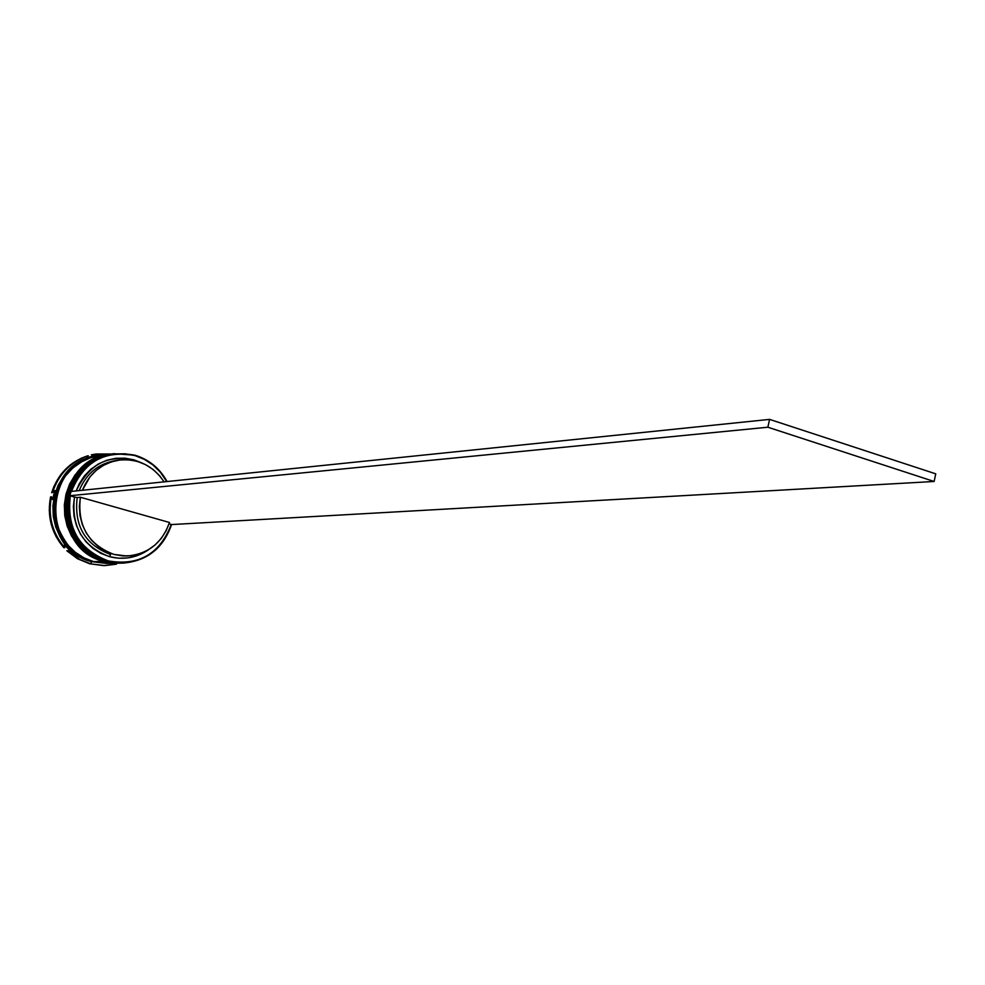 <?xml version="1.0" encoding="UTF-8"?>
<svg xmlns="http://www.w3.org/2000/svg" width="985" height="985" viewBox="0 0 985 985"><rect width="100%" height="100%" fill="white"/><g stroke="black" fill="none" stroke-linecap="round" stroke-linejoin="round"><path stroke-width="1.48" d="M112.204 453.9L102.883 456.067L93.6 460.229L84.599 466.791L76.658 475.829L70.649 486.984L67.275 499.506L66.82 512.385L69.11 524.562L73.579 535.249L79.526 544.028L86.224 550.824L93.132 555.786L106.134 561.388L96.481 557.645L87.677 552.006L80.081 544.68L73.974 535.963L69.615 526.162L67.165 515.672L66.734 504.899L68.31 494.261L71.868 484.164L77.236 475.016L84.205 467.149L92.516 460.869L101.837 456.424L112.204 453.9L101.714 456.437L92.393 460.894L84.082 467.161L77.101 475.029L71.733 484.177L68.187 494.273L66.598 504.911L67.042 515.684L69.492 526.175L73.85 535.963L79.945 544.693L87.542 552.006L96.345 557.645L106.011 561.388L92.996 555.786L86.101 550.824L79.391 544.04L73.456 535.261L68.975 524.574L66.697 512.397L67.152 499.518L70.526 486.996L76.522 475.841L84.464 466.816L93.477 460.254L102.748 456.08L111.736 453.974M105.986 561.388L120.293 563.198M120.367 563.198L106.134 561.388L120.232 563.198M109.84 454.233L100.926 456.338L91.667 460.5L82.678 467.05L74.749 476.05L68.765 487.181L65.392 499.69L64.936 512.532L67.214 524.685L71.683 535.347L77.618 544.102L84.304 550.886L91.199 555.836L104.176 561.413L94.535 557.682L85.757 552.068L78.172 544.754L72.077 536.049L67.731 526.273L65.281 515.808L64.85 505.059L66.426 494.445L69.972 484.374L75.328 475.238L82.297 467.395L90.583 461.14L99.891 456.695L110.234 454.183L99.756 456.72L90.46 461.152L82.161 467.419L75.205 475.262L69.849 484.386L66.303 494.458L64.727 505.071L65.158 515.82L67.608 526.285L71.954 536.062L78.037 544.767L85.621 552.068L94.412 557.695L104.053 561.425L91.063 555.836L84.181 550.886L77.495 544.114L71.56 535.347L67.091 524.685L64.813 512.545L65.269 499.703L68.642 487.193L74.626 476.063L82.555 467.062L91.543 460.512L100.802 456.35L109.778 454.245M104.028 561.425L118.311 563.223M118.372 563.223L104.176 561.413L118.249 563.223M90.361 560.6C75.944 557.522 64.37 544.508 55.653 521.57C52.193 493.768 61.168 473.637 82.592 461.189L71.954 468.565L64.985 476.235L59.58 485.211L55.985 495.123L54.335 505.6L54.704 516.238L57.056 526.593L61.316 536.271L67.312 544.902L74.798 552.142L83.491 557.719L90.386 560.613M108.35 560.921C79.157 549.765 66.487 528.083 70.354 495.861L69.11 506.265L69.8 516.756L72.397 526.913L76.805 536.382L82.863 544.803L90.325 551.859L98.931 557.288L108.35 560.921L118.225 562.607L128.198 562.3L137.912 560.022L147.011 555.86L155.162 549.987L162.082 542.6L167.524 533.981L171.304 524.439L169.051 523.798L171.304 524.439C159.779 553.989 138.799 566.141 108.35 560.921L108.35 560.921M135.043 455.218C103.536 449.603 81.964 462.396 70.329 493.608C65.416 526.827 78.012 549.408 108.104 561.351L98.426 557.596L89.61 551.945L81.989 544.606L75.882 535.865L71.511 526.039L69.061 515.524L68.618 504.726L70.206 494.064L73.764 483.955L79.145 474.782L86.138 466.902L94.462 460.611L103.794 456.154L113.78 453.679L135.043 455.218C149.08 459.589 159.755 468.367 167.093 481.542C159.755 468.367 149.08 459.589 135.043 455.218L135.043 455.218M71.511 491.404C83.602 461.731 104.792 449.8 135.068 455.624L125.255 453.789L115.282 453.925L105.518 456.055L96.321 460.094L88.022 465.905L80.942 473.268L75.353 481.936L71.511 491.404M121.758 563.161L106.922 561.364L97.219 557.608L88.379 551.932L80.758 544.557L74.651 535.766L70.304 525.904L67.891 515.352L67.497 504.517L69.159 493.83L72.791 483.721L78.258 474.561L85.338 466.73L93.735 460.5L103.154 456.129L113.189 453.765L102.625 456.314L93.292 460.771L84.981 467.05L78 474.918L72.619 484.078L69.073 494.175L67.485 504.825L67.928 515.611L70.378 526.113L74.737 535.926L80.844 544.656L88.453 551.982L97.256 557.621L106.922 561.364L122.362 563.161L108.104 561.351C138.823 566.609 159.989 554.333 171.587 524.512C163.239 548.411 146.827 561.29 122.362 563.161M120.035 563.198L104.964 561.401L95.286 557.658L86.483 552.006L78.886 544.68L72.791 535.926L68.445 526.113L66.02 515.611L65.613 504.825L67.226 494.187L70.822 484.091L76.227 474.955L83.245 467.124L91.605 460.881L100.95 456.486L110.948 454.085L100.667 456.584L91.359 461.029L83.06 467.296L76.091 475.152L70.723 484.288L67.189 494.371L65.601 504.997L66.032 515.758L68.482 526.236L72.841 536.012L78.935 544.73L86.52 552.043L95.311 557.67L105.617 561.388L95.964 557.658L87.16 552.019L79.563 544.705L73.469 535.988L69.11 526.187L66.66 515.709L66.229 504.936L67.817 494.31L71.363 484.226L76.719 475.078L83.7 467.21L91.999 460.943L101.32 456.498L111.28 454.036L92.27 454.713L95.36 455.439L86.668 457.754L88.268 455.772C70.526 461.842 58.608 474.117 52.5 492.598L54.864 490.505L52.525 499.58L51.429 496.785C47.809 515.992 52.242 532.959 64.715 547.685L64.357 544.853L70.785 551.489L67.694 550.75L80.031 559.615L90.546 563.752L91.716 561.647L82.149 557.953L73.444 552.376L65.946 545.124L59.925 536.48L55.653 526.79L53.276 516.411L52.907 505.773L54.544 495.27L58.127 485.334L63.52 476.346L70.501 468.638L78.788 462.531L88.059 458.234L97.318 456.006C43.057 460.721 38.193 549.901 91.716 561.647L92.984 561.622C39.388 549.864 44.263 460.549 98.586 455.821L89.45 458.013L80.142 462.297L71.819 468.404L64.813 476.1L59.395 485.112L55.788 495.073L54.126 505.588L54.495 516.263L56.859 526.667L61.132 536.382L67.152 545.05L74.675 552.326L83.405 557.916L91.716 561.647L106.786 563.408M96.234 453.987L91.396 454.836L94.203 455.649L91.396 454.836L96.234 453.987L111.477 454.011L102.021 456.252L92.59 460.586L84.168 466.791L77.064 474.598L71.585 483.746L67.928 493.842L66.254 504.529L66.623 515.352L69.012 525.904L73.358 535.778L79.453 544.57L87.074 551.945L95.902 557.633L105.617 561.388L120.108 563.198M109.31 454.307L99.226 455.735C44.867 460.463 39.991 549.839 93.612 561.61L103.659 561.425L94.018 557.695L85.239 552.08L77.655 544.779L71.573 536.074L67.226 526.31L64.788 515.844L64.345 505.108L65.933 494.495L69.467 484.435L74.823 475.299L81.78 467.469L90.078 461.214L99.374 456.769L109.507 454.282L100.064 456.523L90.669 460.857L82.26 467.038L75.168 474.832L69.689 483.955L66.044 494.039L64.37 504.689L64.739 515.5L67.128 526.027L71.462 535.877L77.544 544.643L85.153 552.006L93.969 557.67L103.659 561.425L93.612 561.61L107.907 563.395M104.151 565.612L89.66 563.765L103.487 565.599L116.427 564.159L104.976 565.599L89.66 563.765L104.976 565.599M125.132 556.02L113.94 554.42C88.318 544.619 77.126 525.559 80.401 497.253L169.469 522.481C162.143 543.092 147.935 554.272 126.819 556.008L113.94 554.42L126.609 556.008M148.821 549.531L136.558 555.86L127.644 557.941L118.483 558.199L109.433 556.648L110.628 554.506L109.433 556.648C123.618 560.219 136.755 557.855 148.821 549.544M109.433 556.648L100.802 553.324L92.91 548.337L86.052 541.873L80.499 534.165L76.448 525.497L74.035 516.189L73.382 506.573L74.491 497.031L69.898 495.726L74.491 497.031C71.031 526.556 82.678 546.429 109.433 556.648M77.199 497.56L74.491 497.031L77.199 497.56C73.937 525.756 85.079 544.742 110.628 554.506C85.079 544.742 73.937 525.756 77.199 497.56L80.401 497.253L77.199 497.56M169.469 522.481L166.096 530.866L161.269 538.426L155.15 544.902L147.959 550.049L139.944 553.681L131.399 555.663L122.632 555.909L113.94 554.42L105.666 551.218L98.106 546.441L91.543 540.248L86.2 532.86L82.309 524.549L79.994 515.623L79.354 506.413L80.401 497.253L169.469 522.481M106.355 563.408L91.716 561.647L90.546 563.752L86.963 562.632L80.031 559.615L72.04 554.493L67.694 550.75L70.785 551.489L64.357 544.853L64.715 547.685L63.865 547.722L56.108 536.665L51.146 523.983L49.262 510.452L50.58 496.871C46.96 516.066 51.392 533.008 63.865 547.722L64.715 547.685C52.242 532.959 47.809 515.992 51.429 496.785L50.58 496.871L51.429 496.785L52.525 499.58L54.864 490.505L52.5 492.598C58.608 474.117 70.526 461.842 88.268 455.772L87.382 455.907C69.664 461.965 57.746 474.228 51.663 492.685L53.978 486.307L60.762 474.671L70.046 465.142L81.263 458.234L87.382 455.907L88.268 455.772L86.668 457.754L95.36 455.439L91.396 454.836L95.434 454.097M89.66 563.765L77.495 558.729L66.832 550.775L77.495 558.729L89.66 563.765M67.694 550.75L66.832 550.775L67.694 550.75M166.785 481.579L160.149 471.926L152.835 464.858L144.376 459.367L135.068 455.624C148.932 459.933 159.496 468.589 166.785 481.579M76.177 490.924L79.182 483.93L84.328 475.989L90.829 469.254L98.451 463.935L106.885 460.241L115.848 458.296L124.996 458.173L133.997 459.847L142.037 463.012C112.278 452.127 90.325 461.423 76.177 490.924M51.663 492.685L52.5 492.598L51.663 492.685M107.34 563.395L92.984 561.622L107.34 563.395M99.3 455.723L90.078 457.926L80.77 462.211L72.447 468.318L65.429 476.026L60.011 485.039L56.391 495.012L54.741 505.539L55.098 516.214L57.475 526.63L61.747 536.357L67.78 545.025L75.303 552.302L84.033 557.904L93.612 561.61L107.66 563.395L117.609 563.235M118.04 563.235L103.659 561.425L118.126 563.223M104.964 561.401L119.456 563.211L104.964 561.401M114.125 563.408L116.427 564.159L114.125 563.408M119.308 460.057C138.22 458.407 153.143 465.671 164.089 481.85L159.607 475.743L153.167 469.55L145.718 464.723L137.531 461.436L128.887 459.823L120.121 459.946L111.539 461.805L103.437 465.351L96.136 470.436L89.906 476.9L82.395 490.284C89.438 473.132 101.738 463.061 119.308 460.057L115.971 460.5C98.475 463.492 86.212 473.526 79.194 490.616C86.545 472.898 99.362 462.79 117.634 460.303M70.994 491.453L69.898 495.726L767.857 427.219L934.112 481.48L171.747 524.562L934.112 481.48L767.857 427.219L69.898 495.726L70.994 491.453L769.593 419.388L935.75 473.834L934.112 481.48L935.75 473.834L769.593 419.388L767.857 427.219L769.593 419.388L70.994 491.453M105.961 561.376C51.651 549.384 56.539 458.825 111.674 453.974M104.004 561.413C49.792 549.445 54.68 459.096 109.704 454.257M112.598 453.851L113.78 453.679M97.318 456.006L98.512 455.833"/></g></svg>
